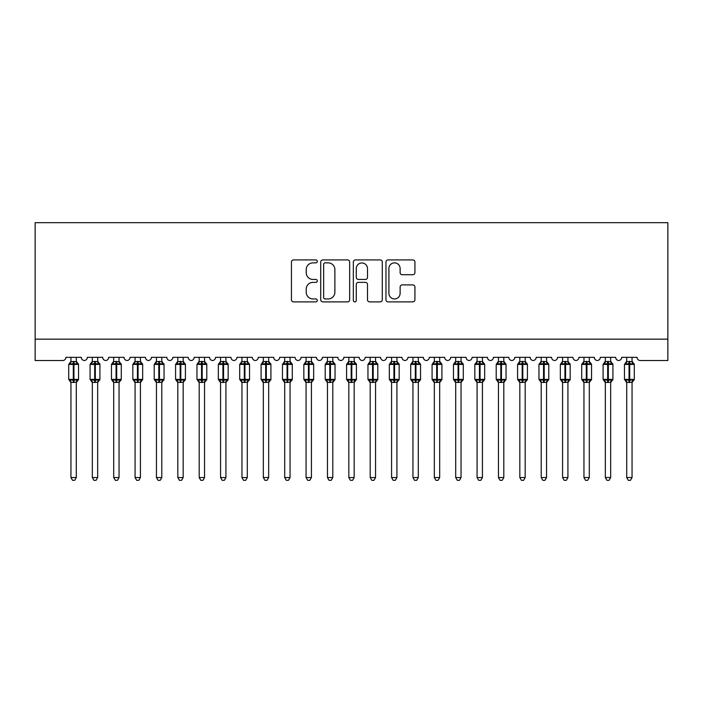 <?xml version="1.0" encoding="UTF-8"?>
<svg xmlns="http://www.w3.org/2000/svg" width="703" height="703" viewBox="0 0 703 703"><rect width="100%" height="100%" fill="white"/><g stroke="black" fill="none" stroke-linecap="round" stroke-linejoin="round"><path stroke-width="1.05" d="M317.299 261.393A1.468 1.468 0 0 0 315.832 259.925L293.538 259.925A2.1 2.1 0 0 0 291.446 262.026L291.446 299.794A2.1 2.1 0 0 0 293.538 301.886L315.832 301.886A1.468 1.468 0 0 0 317.299 300.418A1.468 1.468 0 0 0 315.832 298.951L312.949 298.951A6.714 6.714 0 0 1 306.236 292.237L306.236 289.091A6.714 6.714 0 0 1 312.949 282.378L315.832 282.378A1.468 1.468 0 0 0 317.299 280.91A1.468 1.468 0 0 0 315.832 279.442L312.949 279.442A6.714 6.714 0 0 1 306.236 272.729L306.236 269.583A6.714 6.714 0 0 1 312.949 262.869L315.832 262.869A1.468 1.468 0 0 0 317.299 261.393M412.819 274.724A2.1 2.1 0 0 0 414.919 272.623L414.919 262.026A2.1 2.1 0 0 0 412.819 259.925L388.056 259.925A2.1 2.1 0 0 0 385.965 262.026L385.965 299.794A2.1 2.1 0 0 0 388.056 301.886L412.819 301.886A2.1 2.1 0 0 0 414.919 299.794L414.919 286.991A2.1 2.1 0 0 0 412.819 284.9L402.221 284.9A2.1 2.1 0 0 0 400.121 286.991L400.121 293.344A5.615 5.615 0 0 1 394.515 298.951A5.615 5.615 0 0 1 388.9 293.344L388.9 268.476A5.615 5.615 0 0 1 394.515 262.869A5.615 5.615 0 0 1 400.121 268.476L400.121 272.623A2.1 2.1 0 0 0 402.221 274.724L412.819 274.724M667.85 339.154L667.85 222.666L35.15 222.666L35.15 360.534L62.725 360.534A3.207 3.207 0 0 0 65.933 357.326L81.32 357.326A3.207 3.207 0 0 0 84.316 360.525A3.207 3.207 0 0 0 87.304 357.326L102.691 357.326A3.207 3.207 0 0 0 105.687 360.525A3.207 3.207 0 0 0 108.684 357.326L124.071 357.326A3.207 3.207 0 0 0 127.058 360.525A3.207 3.207 0 0 0 130.055 357.326L145.442 357.326A3.207 3.207 0 0 0 148.438 360.525A3.207 3.207 0 0 0 151.426 357.326L166.822 357.326A3.207 3.207 0 0 0 169.81 360.525A3.207 3.207 0 0 0 172.806 357.326L188.193 357.326A3.207 3.207 0 0 0 191.19 360.525A3.207 3.207 0 0 0 194.177 357.326L209.573 357.326A3.207 3.207 0 0 0 212.561 360.525A3.207 3.207 0 0 0 215.557 357.326L230.944 357.326A3.207 3.207 0 0 0 233.941 360.525A3.207 3.207 0 0 0 236.929 357.326L252.324 357.326A3.207 3.207 0 0 0 255.312 360.525A3.207 3.207 0 0 0 258.309 357.326L273.695 357.326A3.207 3.207 0 0 0 276.683 360.525A3.207 3.207 0 0 0 279.68 357.326L295.067 357.326A3.207 3.207 0 0 0 298.063 360.525A3.207 3.207 0 0 0 301.051 357.326L316.447 357.326A3.207 3.207 0 0 0 319.434 360.525A3.207 3.207 0 0 0 322.431 357.326L337.818 357.326A3.207 3.207 0 0 0 340.814 360.525A3.207 3.207 0 0 0 343.802 357.326L359.198 357.326A3.207 3.207 0 0 0 362.186 360.525A3.207 3.207 0 0 0 365.182 357.326L380.569 357.326A3.207 3.207 0 0 0 383.566 360.525A3.207 3.207 0 0 0 386.553 357.326L401.949 357.326A3.207 3.207 0 0 0 404.937 360.525A3.207 3.207 0 0 0 407.933 357.326L423.32 357.326A3.207 3.207 0 0 0 426.317 360.525A3.207 3.207 0 0 0 429.305 357.326L444.691 357.326A3.207 3.207 0 0 0 447.688 360.525A3.207 3.207 0 0 0 450.676 357.326L466.071 357.326A3.207 3.207 0 0 0 469.059 360.525A3.207 3.207 0 0 0 472.056 357.326L487.443 357.326A3.207 3.207 0 0 0 490.439 360.525A3.207 3.207 0 0 0 493.427 357.326L508.823 357.326A3.207 3.207 0 0 0 511.81 360.525A3.207 3.207 0 0 0 514.807 357.326L530.194 357.326A3.207 3.207 0 0 0 533.19 360.525A3.207 3.207 0 0 0 536.178 357.326L551.574 357.326A3.207 3.207 0 0 0 554.562 360.525A3.207 3.207 0 0 0 557.558 357.326L572.945 357.326A3.207 3.207 0 0 0 575.942 360.525A3.207 3.207 0 0 0 578.929 357.326L594.316 357.326A3.207 3.207 0 0 0 597.313 360.525A3.207 3.207 0 0 0 600.309 357.326L615.696 357.326A3.207 3.207 0 0 0 618.684 360.525A3.207 3.207 0 0 0 621.68 357.326L637.067 357.326A3.207 3.207 0 0 0 640.275 360.534L667.85 360.534L667.85 339.154L35.15 339.154M349.663 262.026A2.1 2.1 0 0 0 347.563 259.925L322.809 259.925A2.1 2.1 0 0 0 320.709 262.026L320.709 299.794A2.1 2.1 0 0 0 322.809 301.886L347.563 301.886A2.1 2.1 0 0 0 349.663 299.794L349.663 262.026M355.437 259.925L380.191 259.925A2.1 2.1 0 0 1 382.291 262.026L382.291 299.794A2.1 2.1 0 0 1 380.191 301.886L369.593 301.886A2.1 2.1 0 0 1 367.502 299.794L367.502 284.478A2.1 2.1 0 0 0 365.402 282.378L358.372 282.378A2.1 2.1 0 0 0 356.272 284.478L356.272 300.418A1.468 1.468 0 0 1 354.804 301.886A1.468 1.468 0 0 1 353.337 300.418L353.337 262.026A2.1 2.1 0 0 1 355.437 259.925M325.12 262.869A1.468 1.468 0 0 0 323.644 264.337L323.644 297.483A1.468 1.468 0 0 0 325.12 298.951L328.16 298.951A6.714 6.714 0 0 0 334.874 292.237L334.874 269.583A6.714 6.714 0 0 0 328.16 262.869L325.12 262.869M367.502 268.581A5.615 5.615 0 0 0 361.887 262.966A5.615 5.615 0 0 0 356.272 268.581L356.272 277.342A2.1 2.1 0 0 0 358.372 279.442L365.402 279.442A2.1 2.1 0 0 0 367.502 277.342L367.502 268.581M70.95 477.557L76.293 477.557L74.694 480.334L72.558 480.334L70.95 477.557L70.95 382.247A2.355 2.241 180 0 0 69.72 380.288L70.177 379.602L73.305 380.358L73.305 379.392L73.947 379.392L73.947 363.469L77.075 364.224L77.84 363.425A1.072 1.072 0 0 1 78.543 364.435L68.709 364.435L68.709 379.392L73.305 379.392L73.305 363.469L70.177 364.224L69.72 363.539A2.355 2.241 0 0 0 70.95 361.562L76.302 361.676L76.293 357.326M76.293 477.557L76.302 382.151L73.305 382.467L73.305 380.358L73.947 380.358L73.947 379.392L78.543 379.392A1.072 1.072 0 0 1 77.84 380.402L76.293 382.608M76.293 382.265L76.293 382.265A2.355 2.241 180 0 1 77.532 380.288L77.075 379.602L73.947 380.358L73.947 382.467M73.305 382.467L70.95 382.265M70.95 357.326L70.95 361.579M70.177 364.224L70.493 363.31M77.075 364.224L76.302 361.676M76.302 382.151L77.075 379.602M70.95 382.151L70.177 379.602M92.33 477.557L97.673 477.557L96.065 480.334L93.93 480.334L92.33 477.557L92.33 382.247A2.355 2.241 180 0 0 91.091 380.288L91.557 379.602L94.677 380.358L94.677 379.392L95.318 379.392L95.318 363.469L98.446 364.224L99.211 363.425A1.072 1.072 0 0 1 99.914 364.435L90.081 364.435L90.081 379.392L94.677 379.392L94.677 363.469L91.557 364.224L91.091 363.539A2.355 2.241 0 0 0 92.33 361.562L97.673 361.676L97.673 357.326M97.673 477.557L97.673 382.151L94.677 382.467L94.677 380.358L95.318 380.358L95.318 379.392L99.914 379.392A1.072 1.072 0 0 1 99.211 380.402L97.673 382.608M97.673 382.265L97.673 382.265A2.355 2.241 180 0 1 98.903 380.288L98.446 379.602L95.318 380.358L95.318 382.467M94.677 382.467L92.33 382.265M92.33 357.326L92.33 361.579M91.557 364.224L91.865 363.31M98.446 364.224L97.673 361.676M97.673 382.151L98.446 379.602M92.33 382.151L91.557 379.602M113.701 477.557L119.044 477.557L117.445 480.334L115.31 480.334L113.701 477.557L113.701 382.247A2.355 2.241 180 0 0 112.471 380.288L112.928 379.602L116.057 380.358L116.057 379.392L116.698 379.392L116.698 363.469L119.826 364.224L120.591 363.425A1.072 1.072 0 0 1 121.294 364.435L111.461 364.435L111.461 379.392L116.057 379.392L116.057 363.469L112.928 364.224L112.471 363.539A2.355 2.241 0 0 0 113.701 361.562L119.044 361.676L119.044 357.326M119.044 477.557L119.044 382.151L116.057 382.467L116.057 380.358L116.698 380.358L116.698 379.392L121.294 379.392A1.072 1.072 0 0 1 120.591 380.402L119.044 382.608M119.044 382.265L119.044 382.265A2.355 2.241 180 0 1 120.283 380.288L119.826 379.602L116.698 380.358L116.698 382.467M116.057 382.467L113.701 382.265M113.701 357.326L113.701 361.579M112.928 364.224L113.245 363.31M119.826 364.224L119.044 361.676M119.044 382.151L119.826 379.602M113.701 382.151L112.928 379.602M135.081 477.557L140.424 477.557L138.816 480.334L136.681 480.334L135.081 477.557L135.081 382.247A2.355 2.241 180 0 0 133.842 380.288L134.299 379.602L137.428 380.358L137.428 379.392L138.069 379.392L138.069 363.469L141.198 364.224L141.962 363.425A1.072 1.072 0 0 1 142.665 364.435L132.832 364.435L132.832 379.392L137.428 379.392L137.428 363.469L134.299 364.224L133.842 363.539A2.355 2.241 0 0 0 135.081 361.562L140.424 361.676L140.424 357.326M140.424 477.557L140.424 382.151L137.428 382.467L137.428 380.358L138.069 380.358L138.069 379.392L142.665 379.392A1.072 1.072 0 0 1 141.962 380.402L140.424 382.608M140.424 382.265L140.424 382.265A2.355 2.241 180 0 1 141.654 380.288L141.198 379.602L138.069 380.358L138.069 382.467M137.428 382.467L135.081 382.265M135.081 357.326L135.081 361.579M134.299 364.224L134.616 363.31M141.198 364.224L140.424 361.676M140.424 382.151L141.198 379.602M135.073 382.151L134.299 379.602M156.453 477.557L161.795 477.557L160.196 480.334L158.061 480.334L156.453 477.557L156.453 382.247A2.355 2.241 180 0 0 155.222 380.288L155.679 379.602L158.808 380.358L158.808 379.392L159.449 379.392L159.449 363.469L162.569 364.224L163.342 363.425A1.072 1.072 0 0 1 164.045 364.435L154.212 364.435L154.212 379.392L158.808 379.392L158.808 363.469L155.679 364.224L155.222 363.539A2.355 2.241 0 0 0 156.453 361.562L161.795 361.676L161.795 357.326M161.795 477.557L161.795 382.151L158.808 382.467L158.808 380.358L159.449 380.358L159.449 379.392L164.045 379.392A1.072 1.072 0 0 1 163.342 380.402L161.795 382.608M161.795 382.265L161.795 382.265A2.355 2.241 180 0 1 163.034 380.288L162.569 379.602L159.449 380.358L159.449 382.467M158.808 382.467L156.453 382.265M156.453 357.326L156.453 361.579M155.679 364.224L155.996 363.31M162.569 364.224L161.795 361.676M161.795 382.151L162.569 379.602M156.453 382.151L155.679 379.602M177.824 477.557L183.175 477.557L181.567 480.334L179.432 480.334L177.824 477.557L177.824 382.247A2.355 2.241 180 0 0 176.594 380.288L177.051 379.602L180.179 380.358L180.179 379.392L180.82 379.392L180.82 363.469L183.949 364.224L184.713 363.425A1.072 1.072 0 0 1 185.416 364.435L175.583 364.435L175.583 379.392L180.179 379.392L180.179 363.469L177.051 364.224L176.594 363.539A2.355 2.241 0 0 0 177.824 361.562L183.175 361.676L183.175 357.326M183.175 477.557L183.175 382.151L180.179 382.467L180.179 380.358L180.82 380.358L180.82 379.392L185.416 379.392A1.072 1.072 0 0 1 184.713 380.402L183.175 382.608M183.175 382.265L183.175 382.265A2.355 2.241 180 0 1 184.406 380.288L183.949 379.602L180.82 380.358L180.82 382.467M180.179 382.467L177.824 382.265M177.824 357.326L177.824 361.579M177.051 364.224L177.367 363.31M183.949 364.224L183.175 361.676M183.175 382.151L183.949 379.602M177.824 382.151L177.051 379.602M199.204 477.557L204.547 477.557L202.939 480.334L200.803 480.334L199.204 477.557L199.204 382.247A2.355 2.241 180 0 0 197.965 380.288L198.431 379.602L201.55 380.358L201.55 379.392L202.192 379.392L202.192 363.469L205.32 364.224L206.093 363.425A1.072 1.072 0 0 1 206.787 364.435L196.963 364.435L196.963 379.392L201.55 379.392L201.55 363.469L198.431 364.224L197.965 363.539A2.355 2.241 0 0 0 199.204 361.562L204.547 361.676L204.547 357.326M204.547 477.557L204.547 382.151L201.55 382.467L201.55 380.358L202.192 380.358L202.192 379.392L206.787 379.392A1.072 1.072 0 0 1 206.093 380.402L204.547 382.608M204.547 382.265L204.547 382.265A2.355 2.241 180 0 1 205.786 380.288L205.32 379.602L202.192 380.358L202.192 382.467M201.55 382.467L199.204 382.265M199.204 357.326L199.204 361.579M198.431 364.224L198.738 363.31M205.32 364.224L204.547 361.676M204.547 382.151L205.32 379.602M199.204 382.151L198.431 379.602M220.575 477.557L225.918 477.557L224.319 480.334L222.183 480.334L220.575 477.557L220.575 382.247A2.355 2.241 180 0 0 219.345 380.288L219.802 379.602L222.93 380.358L222.93 379.392L223.572 379.392L223.572 363.469L226.7 364.224L227.464 363.425A1.072 1.072 0 0 1 228.167 364.435L218.334 364.435L218.334 379.392L222.93 379.392L222.93 363.469L219.802 364.224L219.345 363.539A2.355 2.241 0 0 0 220.575 361.562L225.927 361.676L225.918 357.326M225.918 477.557L225.927 382.151L222.93 382.467L222.93 380.358L223.572 380.358L223.572 379.392L228.167 379.392A1.072 1.072 0 0 1 227.464 380.402L225.918 382.608M225.918 382.265L225.918 382.265A2.355 2.241 180 0 1 227.157 380.288L226.7 379.602L223.572 380.358L223.572 382.467M222.93 382.467L220.575 382.265M220.575 357.326L220.575 361.579M219.802 364.224L220.118 363.31M226.7 364.224L225.927 361.676M225.927 382.151L226.7 379.602M220.575 382.151L219.802 379.602M241.955 477.557L247.298 477.557L245.69 480.334L243.554 480.334L241.955 477.557L241.955 382.247A2.355 2.241 180 0 0 240.716 380.288L241.182 379.602L244.301 380.358L244.301 379.392L244.943 379.392L244.943 363.469L248.071 364.224L248.836 363.425A1.072 1.072 0 0 1 249.539 364.435L239.705 364.435L239.705 379.392L244.301 379.392L244.301 363.469L241.182 364.224L240.716 363.539A2.355 2.241 0 0 0 241.955 361.562L247.298 361.676L247.298 357.326M247.298 477.557L247.298 382.151L244.301 382.467L244.301 380.358L244.943 380.358L244.943 379.392L249.539 379.392A1.072 1.072 0 0 1 248.836 380.402L247.298 382.608M247.298 382.265L247.298 382.265A2.355 2.241 180 0 1 248.528 380.288L248.071 379.602L244.943 380.358L244.943 382.467M244.301 382.467L241.955 382.265M241.955 357.326L241.955 361.579M241.182 364.224L241.489 363.31M248.071 364.224L247.298 361.676M247.298 382.151L248.071 379.602M241.955 382.151L241.182 379.602M263.326 477.557L268.669 477.557L267.07 480.334L264.934 480.334L263.326 477.557L263.326 382.247A2.355 2.241 180 0 0 262.096 380.288L262.553 379.602L265.681 380.358L265.681 379.392L266.323 379.392L266.323 363.469L269.451 364.224L270.216 363.425A1.072 1.072 0 0 1 270.919 364.435L261.085 364.435L261.085 379.392L265.681 379.392L265.681 363.469L262.553 364.224L262.096 363.539A2.355 2.241 0 0 0 263.326 361.562L268.678 361.676L268.669 357.326M268.669 477.557L268.678 382.151L265.681 382.467L265.681 380.358L266.323 380.358L266.323 379.392L270.919 379.392A1.072 1.072 0 0 1 270.216 380.402L268.669 382.608M268.669 382.265L268.669 382.265A2.355 2.241 180 0 1 269.908 380.288L269.451 379.602L266.323 380.358L266.323 382.467M265.681 382.467L263.326 382.265M263.326 357.326L263.326 361.579M262.553 364.224L262.869 363.31M269.451 364.224L268.678 361.676M268.678 382.151L269.451 379.602M263.326 382.151L262.553 379.602M284.706 477.557L290.049 477.557L288.441 480.334L286.306 480.334L284.706 477.557L284.706 382.247A2.355 2.241 180 0 0 283.467 380.288L283.924 379.602L287.052 380.358L287.052 379.392L287.694 379.392L287.694 363.469L290.822 364.224L291.587 363.425A1.072 1.072 0 0 1 292.29 364.435L282.457 364.435L282.457 379.392L287.052 379.392L287.052 363.469L283.924 364.224L283.467 363.539A2.355 2.241 0 0 0 284.706 361.562L290.049 361.676L290.049 357.326M290.049 477.557L290.049 382.151L287.052 382.467L287.052 380.358L287.694 380.358L287.694 379.392L292.29 379.392A1.072 1.072 0 0 1 291.587 380.402L290.049 382.608M290.049 382.265L290.049 382.265A2.355 2.241 180 0 1 291.279 380.288L290.822 379.602L287.694 380.358L287.694 382.467M287.052 382.467L284.706 382.265M284.706 357.326L284.706 361.579M283.924 364.224L284.24 363.31M290.822 364.224L290.049 361.676M290.049 382.151L290.822 379.602M284.697 382.151L283.924 379.602M306.077 477.557L311.42 477.557L309.821 480.334L307.686 480.334L306.077 477.557L306.077 382.247A2.355 2.241 180 0 0 304.847 380.288L305.304 379.602L308.432 380.358L308.432 379.392L309.074 379.392L309.074 363.469L312.194 364.224L312.967 363.425A1.072 1.072 0 0 1 313.67 364.435L303.837 364.435L303.837 379.392L308.432 379.392L308.432 363.469L305.304 364.224L304.847 363.539A2.355 2.241 0 0 0 306.077 361.562L311.42 361.676L311.42 357.326M311.42 477.557L311.42 382.151L308.432 382.467L308.432 380.358L309.074 380.358L309.074 379.392L313.67 379.392A1.072 1.072 0 0 1 312.967 380.402L311.42 382.608M311.42 382.265L311.42 382.265A2.355 2.241 180 0 1 312.659 380.288L312.194 379.602L309.074 380.358L309.074 382.467M308.432 382.467L306.077 382.265M306.077 357.326L306.077 361.579M305.304 364.224L305.62 363.31M312.194 364.224L311.42 361.676M311.42 382.151L312.194 379.602M306.077 382.151L305.304 379.602M327.457 477.557L332.8 477.557L331.192 480.334L329.057 480.334L327.457 477.557L327.457 382.247A2.355 2.241 180 0 0 326.218 380.288L326.675 379.602L329.804 380.358L329.804 379.392L330.445 379.392L330.445 363.469L333.574 364.224L334.338 363.425A1.072 1.072 0 0 1 335.041 364.435L325.208 364.435L325.208 379.392L329.804 379.392L329.804 363.469L326.675 364.224L326.218 363.539A2.355 2.241 0 0 0 327.457 361.562L332.8 361.676L332.8 357.326M332.8 477.557L332.8 382.151L329.804 382.467L329.804 380.358L330.445 380.358L330.445 379.392L335.041 379.392A1.072 1.072 0 0 1 334.338 380.402L332.8 382.608M332.8 382.265L332.8 382.265A2.355 2.241 180 0 1 334.03 380.288L333.574 379.602L330.445 380.358L330.445 382.467M329.804 382.467L327.457 382.265M327.457 357.326L327.457 361.579M326.675 364.224L326.992 363.31M333.574 364.224L332.8 361.676M332.8 382.151L333.574 379.602M327.449 382.151L326.675 379.602M348.829 477.557L354.171 477.557L352.563 480.334L350.437 480.334L348.829 477.557L348.829 382.247A2.355 2.241 180 0 0 347.59 380.288L348.055 379.602L351.184 380.358L351.184 379.392L351.816 379.392L351.816 363.469L354.945 364.224L355.718 363.425A1.072 1.072 0 0 1 356.412 364.435L346.588 364.435L346.588 379.392L351.184 379.392L351.184 363.469L348.055 364.224L347.59 363.539A2.355 2.241 0 0 0 348.829 361.562L354.171 361.676L354.171 357.326M354.171 477.557L354.171 382.151L351.184 382.467L351.184 380.358L351.816 380.358L351.816 379.392L356.412 379.392A1.072 1.072 0 0 1 355.718 380.402L354.171 382.608M354.171 382.265L354.171 382.265A2.355 2.241 180 0 1 355.41 380.288L354.945 379.602L351.816 380.358L351.816 382.467M351.184 382.467L348.829 382.265M348.829 357.326L348.829 361.579M348.055 364.224L348.363 363.31M354.945 364.224L354.171 361.676M354.171 382.151L354.945 379.602M348.829 382.151L348.055 379.602M370.2 477.557L375.543 477.557L373.943 480.334L371.808 480.334L370.2 477.557L370.2 382.247A2.355 2.241 180 0 0 368.97 380.288L369.426 379.602L372.555 380.358L372.555 379.392L373.196 379.392L373.196 363.469L376.325 364.224L377.089 363.425A1.072 1.072 0 0 1 377.792 364.435L367.959 364.435L367.959 379.392L372.555 379.392L372.555 363.469L369.426 364.224L368.97 363.539A2.355 2.241 0 0 0 370.2 361.562L375.551 361.676L375.543 357.326M375.543 477.557L375.551 382.151L372.555 382.467L372.555 380.358L373.196 380.358L373.196 379.392L377.792 379.392A1.072 1.072 0 0 1 377.089 380.402L375.543 382.608M375.543 382.265L375.543 382.265A2.355 2.241 180 0 1 376.782 380.288L376.325 379.602L373.196 380.358L373.196 382.467M372.555 382.467L370.2 382.265M370.2 357.326L370.2 361.579M369.426 364.224L369.743 363.31M376.325 364.224L375.551 361.676M375.551 382.151L376.325 379.602M370.2 382.151L369.426 379.602M391.58 477.557L396.923 477.557L395.314 480.334L393.179 480.334L391.58 477.557L391.58 382.247A2.355 2.241 180 0 0 390.341 380.288L390.806 379.602L393.926 380.358L393.926 379.392L394.568 379.392L394.568 363.469L397.696 364.224L398.469 363.425A1.072 1.072 0 0 1 399.163 364.435L389.33 364.435L389.33 379.392L393.926 379.392L393.926 363.469L390.806 364.224L390.341 363.539A2.355 2.241 0 0 0 391.58 361.562L396.923 361.676L396.923 357.326M396.923 477.557L396.923 382.151L393.926 382.467L393.926 380.358L394.568 380.358L394.568 379.392L399.163 379.392A1.072 1.072 0 0 1 398.469 380.402L396.923 382.608M396.923 382.265L396.923 382.265A2.355 2.241 180 0 1 398.153 380.288L397.696 379.602L394.568 380.358L394.568 382.467M393.926 382.467L391.58 382.265M391.58 357.326L391.58 361.579M390.806 364.224L391.114 363.31M397.696 364.224L396.923 361.676M396.923 382.151L397.696 379.602M391.58 382.151L390.806 379.602M412.951 477.557L418.294 477.557L416.694 480.334L414.559 480.334L412.951 477.557L412.951 382.247A2.355 2.241 180 0 0 411.721 380.288L412.178 379.602L415.306 380.358L415.306 379.392L415.948 379.392L415.948 363.469L419.076 364.224L419.84 363.425A1.072 1.072 0 0 1 420.543 364.435L410.71 364.435L410.71 379.392L415.306 379.392L415.306 363.469L412.178 364.224L411.721 363.539A2.355 2.241 0 0 0 412.951 361.562L418.303 361.676L418.294 357.326M418.294 477.557L418.303 382.151L415.306 382.467L415.306 380.358L415.948 380.358L415.948 379.392L420.543 379.392A1.072 1.072 0 0 1 419.84 380.402L418.294 382.608M418.294 382.265L418.294 382.265A2.355 2.241 180 0 1 419.533 380.288L419.076 379.602L415.948 380.358L415.948 382.467M415.306 382.467L412.951 382.265M412.951 357.326L412.951 361.579M412.178 364.224L412.494 363.31M419.076 364.224L418.303 361.676M418.303 382.151L419.076 379.602M412.951 382.151L412.178 379.602M434.331 477.557L439.674 477.557L438.066 480.334L435.93 480.334L434.331 477.557L434.331 382.247A2.355 2.241 180 0 0 433.092 380.288L433.549 379.602L436.677 380.358L436.677 379.392L437.319 379.392L437.319 363.469L440.447 364.224L441.212 363.425A1.072 1.072 0 0 1 441.915 364.435L432.081 364.435L432.081 379.392L436.677 379.392L436.677 363.469L433.549 364.224L433.092 363.539A2.355 2.241 0 0 0 434.331 361.562L439.674 361.676L439.674 357.326M439.674 477.557L439.674 382.151L436.677 382.467L436.677 380.358L437.319 380.358L437.319 379.392L441.915 379.392A1.072 1.072 0 0 1 441.212 380.402L439.674 382.608M439.674 382.265L439.674 382.265A2.355 2.241 180 0 1 440.904 380.288L440.447 379.602L437.319 380.358L437.319 382.467M436.677 382.467L434.331 382.265M434.331 357.326L434.331 361.579M433.549 364.224L433.865 363.31M440.447 364.224L439.674 361.676M439.674 382.151L440.447 379.602M434.322 382.151L433.549 379.602M455.702 477.557L461.045 477.557L459.446 480.334L457.31 480.334L455.702 477.557L455.702 382.247A2.355 2.241 180 0 0 454.472 380.288L454.929 379.602L458.057 380.358L458.057 379.392L458.699 379.392L458.699 363.469L461.818 364.224L462.592 363.425A1.072 1.072 0 0 1 463.295 364.435L453.461 364.435L453.461 379.392L458.057 379.392L458.057 363.469L454.929 364.224L454.472 363.539A2.355 2.241 0 0 0 455.702 361.562L461.045 361.676L461.045 357.326M461.045 477.557L461.045 382.151L458.057 382.467L458.057 380.358L458.699 380.358L458.699 379.392L463.295 379.392A1.072 1.072 0 0 1 462.592 380.402L461.045 382.608M461.045 382.265L461.045 382.265A2.355 2.241 180 0 1 462.284 380.288L461.818 379.602L458.699 380.358L458.699 382.467M458.057 382.467L455.702 382.265M455.702 357.326L455.702 361.579M454.929 364.224L455.245 363.31M461.818 364.224L461.045 361.676M461.045 382.151L461.818 379.602M455.702 382.151L454.929 379.602M477.082 477.557L482.425 477.557L480.817 480.334L478.681 480.334L477.082 477.557L477.082 382.247A2.355 2.241 180 0 0 475.843 380.288L476.3 379.602L479.428 380.358L479.428 379.392L480.07 379.392L480.07 363.469L483.198 364.224L483.963 363.425A1.072 1.072 0 0 1 484.666 364.435L474.833 364.435L474.833 379.392L479.428 379.392L479.428 363.469L476.3 364.224L475.843 363.539A2.355 2.241 0 0 0 477.082 361.562L482.425 361.676L482.425 357.326M482.425 477.557L482.425 382.151L479.428 382.467L479.428 380.358L480.07 380.358L480.07 379.392L484.666 379.392A1.072 1.072 0 0 1 483.963 380.402L482.425 382.608M482.425 382.265L482.425 382.265A2.355 2.241 180 0 1 483.655 380.288L483.198 379.602L480.07 380.358L480.07 382.467M479.428 382.467L477.082 382.265M477.082 357.326L477.082 361.579M476.3 364.224L476.616 363.31M483.198 364.224L482.425 361.676M482.425 382.151L483.198 379.602M477.073 382.151L476.3 379.602M498.453 477.557L503.796 477.557L502.197 480.334L500.061 480.334L498.453 477.557L498.453 382.247A2.355 2.241 180 0 0 497.214 380.288L497.68 379.602L500.808 380.358L500.808 379.392L501.45 379.392L501.45 363.469L504.569 364.224L505.343 363.425A1.072 1.072 0 0 1 506.037 364.435L496.213 364.435L496.213 379.392L500.808 379.392L500.808 363.469L497.68 364.224L497.214 363.539A2.355 2.241 0 0 0 498.453 361.562L503.796 361.676L503.796 357.326M503.796 477.557L503.796 382.151L500.808 382.467L500.808 380.358L501.45 380.358L501.45 379.392L506.037 379.392A1.072 1.072 0 0 1 505.343 380.402L503.796 382.608M503.796 382.265L503.796 382.265A2.355 2.241 180 0 1 505.035 380.288L504.569 379.602L501.45 380.358L501.45 382.467M500.808 382.467L498.453 382.265M498.453 357.326L498.453 361.579M497.68 364.224L497.988 363.31M504.569 364.224L503.796 361.676M503.796 382.151L504.569 379.602M498.453 382.151L497.68 379.602M519.825 477.557L525.176 477.557L523.568 480.334L521.433 480.334L519.825 477.557L519.825 382.247A2.355 2.241 180 0 0 518.594 380.288L519.051 379.602L522.18 380.358L522.18 379.392L522.821 379.392L522.821 363.469L525.949 364.224L526.714 363.425A1.072 1.072 0 0 1 527.417 364.435L517.584 364.435L517.584 379.392L522.18 379.392L522.18 363.469L519.051 364.224L518.594 363.539A2.355 2.241 0 0 0 519.825 361.562L525.176 361.676L525.176 357.326M525.176 477.557L525.176 382.151L522.18 382.467L522.18 380.358L522.821 380.358L522.821 379.392L527.417 379.392A1.072 1.072 0 0 1 526.714 380.402L525.176 382.608M525.176 382.265L525.176 382.265A2.355 2.241 180 0 1 526.406 380.288L525.949 379.602L522.821 380.358L522.821 382.467M522.18 382.467L519.825 382.265M519.825 357.326L519.825 361.579M519.051 364.224L519.368 363.31M525.949 364.224L525.176 361.676M525.176 382.151L525.949 379.602M519.825 382.151L519.051 379.602M541.205 477.557L546.547 477.557L544.939 480.334L542.804 480.334L541.205 477.557L541.205 382.247A2.355 2.241 180 0 0 539.966 380.288L540.431 379.602L543.551 380.358L543.551 379.392L544.192 379.392L544.192 363.469L547.321 364.224L548.094 363.425A1.072 1.072 0 0 1 548.788 364.435L538.955 364.435L538.955 379.392L543.551 379.392L543.551 363.469L540.431 364.224L539.966 363.539A2.355 2.241 0 0 0 541.205 361.562L546.547 361.676L546.547 357.326M546.547 477.557L546.547 382.151L543.551 382.467L543.551 380.358L544.192 380.358L544.192 379.392L548.788 379.392A1.072 1.072 0 0 1 548.094 380.402L546.547 382.608M546.547 382.265L546.547 382.265A2.355 2.241 180 0 1 547.778 380.288L547.321 379.602L544.192 380.358L544.192 382.467M543.551 382.467L541.205 382.265M541.205 357.326L541.205 361.579M540.431 364.224L540.739 363.31M547.321 364.224L546.547 361.676M546.547 382.151L547.321 379.602M541.205 382.151L540.431 379.602M562.576 477.557L567.919 477.557L566.319 480.334L564.184 480.334L562.576 477.557L562.576 382.247A2.355 2.241 180 0 0 561.346 380.288L561.802 379.602L564.931 380.358L564.931 379.392L565.572 379.392L565.572 363.469L568.701 364.224L569.465 363.425A1.072 1.072 0 0 1 570.168 364.435L560.335 364.435L560.335 379.392L564.931 379.392L564.931 363.469L561.802 364.224L561.346 363.539A2.355 2.241 0 0 0 562.576 361.562L567.927 361.676L567.919 357.326M567.919 477.557L567.927 382.151L564.931 382.467L564.931 380.358L565.572 380.358L565.572 379.392L570.168 379.392A1.072 1.072 0 0 1 569.465 380.402L567.919 382.608M567.919 382.265L567.919 382.265A2.355 2.241 180 0 1 569.158 380.288L568.701 379.602L565.572 380.358L565.572 382.467M564.931 382.467L562.576 382.265M562.576 357.326L562.576 361.579M561.802 364.224L562.119 363.31M568.701 364.224L567.927 361.676M567.927 382.151L568.701 379.602M562.576 382.151L561.802 379.602M583.956 477.557L589.299 477.557L587.69 480.334L585.555 480.334L583.956 477.557L583.956 382.247A2.355 2.241 180 0 0 582.717 380.288L583.174 379.602L586.302 380.358L586.302 379.392L586.943 379.392L586.943 363.469L590.072 364.224L590.836 363.425A1.072 1.072 0 0 1 591.539 364.435L581.706 364.435L581.706 379.392L586.302 379.392L586.302 363.469L583.174 364.224L582.717 363.539A2.355 2.241 0 0 0 583.956 361.562L589.299 361.676L589.299 357.326M589.299 477.557L589.299 382.151L586.302 382.467L586.302 380.358L586.943 380.358L586.943 379.392L591.539 379.392A1.072 1.072 0 0 1 590.836 380.402L589.299 382.608M589.299 382.265L589.299 382.265A2.355 2.241 180 0 1 590.529 380.288L590.072 379.602L586.943 380.358L586.943 382.467M586.302 382.467L583.956 382.265M583.956 357.326L583.956 361.579M583.174 364.224L583.49 363.31M590.072 364.224L589.299 361.676M589.299 382.151L590.072 379.602M583.956 382.151L583.174 379.602M605.327 477.557L610.67 477.557L609.07 480.334L606.935 480.334L605.327 477.557L605.327 382.247A2.355 2.241 180 0 0 604.097 380.288L604.554 379.602L607.682 380.358L607.682 379.392L608.323 379.392L608.323 363.469L611.443 364.224L612.216 363.425A1.072 1.072 0 0 1 612.919 364.435L603.086 364.435L603.086 379.392L607.682 379.392L607.682 363.469L604.554 364.224L604.097 363.539A2.355 2.241 0 0 0 605.327 361.562L610.67 361.676L610.67 357.326M610.67 477.557L610.67 382.151L607.682 382.467L607.682 380.358L608.323 380.358L608.323 379.392L612.919 379.392A1.072 1.072 0 0 1 612.216 380.402L610.67 382.608M610.67 382.265L610.67 382.265A2.355 2.241 180 0 1 611.909 380.288L611.443 379.602L608.323 380.358L608.323 382.467M607.682 382.467L605.327 382.265M605.327 357.326L605.327 361.579M604.554 364.224L604.87 363.31M611.443 364.224L610.67 361.676M610.67 382.151L611.443 379.602M605.327 382.151L604.554 379.602M626.707 477.557L632.05 477.557L630.442 480.334L628.306 480.334L626.707 477.557L626.707 382.247A2.355 2.241 180 0 0 625.468 380.288L625.925 379.602L629.053 380.358L629.053 379.392L629.695 379.392L629.695 363.469L632.823 364.224L633.588 363.425A1.072 1.072 0 0 1 634.291 364.435L624.457 364.435L624.457 379.392L629.053 379.392L629.053 363.469L625.925 364.224L625.468 363.539A2.355 2.241 0 0 0 626.707 361.562L632.05 361.676L632.05 357.326M632.05 477.557L632.05 382.151L629.053 382.467L629.053 380.358L629.695 380.358L629.695 379.392L634.291 379.392A1.072 1.072 0 0 1 633.588 380.402L632.05 382.608M632.05 382.265L632.05 382.265A2.355 2.241 180 0 1 633.28 380.288L632.823 379.602L629.695 380.358L629.695 382.467M629.053 382.467L626.707 382.265M626.707 357.326L626.707 361.579M625.925 364.224L626.241 363.31M632.823 364.224L632.05 361.676M632.05 382.151L632.823 379.602M626.698 382.151L625.925 379.602M73.947 361.36L73.947 363.469L73.305 363.469L73.305 361.36M77.532 363.539A2.355 2.241 0 0 1 76.293 361.562M95.318 361.36L95.318 363.469L94.677 363.469L94.677 361.36M98.903 363.539A2.355 2.241 0 0 1 97.673 361.562M116.698 361.36L116.698 363.469L116.057 363.469L116.057 361.36M120.283 363.539A2.355 2.241 0 0 1 119.044 361.562M138.069 361.36L138.069 363.469L137.428 363.469L137.428 361.36M141.654 363.539A2.355 2.241 0 0 1 140.424 361.562M159.449 361.36L159.449 363.469L158.808 363.469L158.808 361.36M163.034 363.539A2.355 2.241 0 0 1 161.795 361.562M180.82 361.36L180.82 363.469L180.179 363.469L180.179 361.36M184.406 363.539A2.355 2.241 0 0 1 183.175 361.562M202.192 361.36L202.192 363.469L201.55 363.469L201.55 361.36M205.786 363.539A2.355 2.241 0 0 1 204.547 361.562M223.572 361.36L223.572 363.469L222.93 363.469L222.93 361.36M227.157 363.539A2.355 2.241 0 0 1 225.918 361.562M244.943 361.36L244.943 363.469L244.301 363.469L244.301 361.36M248.528 363.539A2.355 2.241 0 0 1 247.298 361.562M266.323 361.36L266.323 363.469L265.681 363.469L265.681 361.36M269.908 363.539A2.355 2.241 0 0 1 268.669 361.562M287.694 361.36L287.694 363.469L287.052 363.469L287.052 361.36M291.279 363.539A2.355 2.241 0 0 1 290.049 361.562M309.074 361.36L309.074 363.469L308.432 363.469L308.432 361.36M312.659 363.539A2.355 2.241 0 0 1 311.42 361.562M330.445 361.36L330.445 363.469L329.804 363.469L329.804 361.36M334.03 363.539A2.355 2.241 0 0 1 332.8 361.562M351.816 361.36L351.816 363.469L351.184 363.469L351.184 361.36M355.41 363.539A2.355 2.241 0 0 1 354.171 361.562M373.196 361.36L373.196 363.469L372.555 363.469L372.555 361.36M376.782 363.539A2.355 2.241 0 0 1 375.543 361.562M394.568 361.36L394.568 363.469L393.926 363.469L393.926 361.36M398.153 363.539A2.355 2.241 0 0 1 396.923 361.562M415.948 361.36L415.948 363.469L415.306 363.469L415.306 361.36M419.533 363.539A2.355 2.241 0 0 1 418.294 361.562M437.319 361.36L437.319 363.469L436.677 363.469L436.677 361.36M440.904 363.539A2.355 2.241 0 0 1 439.674 361.562M458.699 361.36L458.699 363.469L458.057 363.469L458.057 361.36M462.284 363.539A2.355 2.241 0 0 1 461.045 361.562M480.07 361.36L480.07 363.469L479.428 363.469L479.428 361.36M483.655 363.539A2.355 2.241 0 0 1 482.425 361.562M501.45 361.36L501.45 363.469L500.808 363.469L500.808 361.36M505.035 363.539A2.355 2.241 0 0 1 503.796 361.562M522.821 361.36L522.821 363.469L522.18 363.469L522.18 361.36M526.406 363.539A2.355 2.241 0 0 1 525.176 361.562M544.192 361.36L544.192 363.469L543.551 363.469L543.551 361.36M547.778 363.539A2.355 2.241 0 0 1 546.547 361.562M565.572 361.36L565.572 363.469L564.931 363.469L564.931 361.36M569.158 363.539A2.355 2.241 0 0 1 567.919 361.562M586.943 361.36L586.943 363.469L586.302 363.469L586.302 361.36M590.529 363.539A2.355 2.241 0 0 1 589.299 361.562M608.323 361.36L608.323 363.469L607.682 363.469L607.682 361.36M611.909 363.539A2.355 2.241 0 0 1 610.67 361.562M629.695 361.36L629.695 363.469L629.053 363.469L629.053 361.36M633.28 363.539A2.355 2.241 0 0 1 632.05 361.562M78.543 379.392L78.543 364.435M70.95 382.608L68.709 379.392M70.95 361.219L68.709 364.435M77.84 363.425L76.293 361.219M99.914 379.392L99.914 364.435M92.33 382.608L90.081 379.392M92.33 361.219L90.081 364.435M99.211 363.425L97.673 361.219M121.294 379.392L121.294 364.435M113.701 382.608L111.461 379.392M113.701 361.219L111.461 364.435M120.591 363.425L119.044 361.219M142.665 379.392L142.665 364.435M135.081 382.608L132.832 379.392M135.081 361.219L132.832 364.435M141.962 363.425L140.424 361.219M164.045 379.392L164.045 364.435M156.453 382.608L154.212 379.392M156.453 361.219L154.212 364.435M163.342 363.425L161.795 361.219M185.416 379.392L185.416 364.435M177.824 382.608L175.583 379.392M177.824 361.219L175.583 364.435M184.713 363.425L183.175 361.219M206.787 379.392L206.787 364.435M199.204 382.608L196.963 379.392M199.204 361.219L196.963 364.435M206.093 363.425L204.547 361.219M228.167 379.392L228.167 364.435M220.575 382.608L218.334 379.392M220.575 361.219L218.334 364.435M227.464 363.425L225.918 361.219M249.539 379.392L249.539 364.435M241.955 382.608L239.705 379.392M241.955 361.219L239.705 364.435M248.836 363.425L247.298 361.219M270.919 379.392L270.919 364.435M263.326 382.608L261.085 379.392M263.326 361.219L261.085 364.435M270.216 363.425L268.669 361.219M292.29 379.392L292.29 364.435M284.706 382.608L282.457 379.392M284.706 361.219L282.457 364.435M291.587 363.425L290.049 361.219M313.67 379.392L313.67 364.435M306.077 382.608L303.837 379.392M306.077 361.219L303.837 364.435M312.967 363.425L311.42 361.219M335.041 379.392L335.041 364.435M327.457 382.608L325.208 379.392M327.457 361.219L325.208 364.435M334.338 363.425L332.8 361.219M356.412 379.392L356.412 364.435M348.829 382.608L346.588 379.392M348.829 361.219L346.588 364.435M355.718 363.425L354.171 361.219M377.792 379.392L377.792 364.435M370.2 382.608L367.959 379.392M370.2 361.219L367.959 364.435M377.089 363.425L375.543 361.219M399.163 379.392L399.163 364.435M391.58 382.608L389.33 379.392M391.58 361.219L389.33 364.435M398.469 363.425L396.923 361.219M420.543 379.392L420.543 364.435M412.951 382.608L410.71 379.392M412.951 361.219L410.71 364.435M419.84 363.425L418.294 361.219M441.915 379.392L441.915 364.435M434.331 382.608L432.081 379.392M434.331 361.219L432.081 364.435M441.212 363.425L439.674 361.219M463.295 379.392L463.295 364.435M455.702 382.608L453.461 379.392M455.702 361.219L453.461 364.435M462.592 363.425L461.045 361.219M484.666 379.392L484.666 364.435M477.082 382.608L474.833 379.392M477.082 361.219L474.833 364.435M483.963 363.425L482.425 361.219M506.037 379.392L506.037 364.435M498.453 382.608L496.213 379.392M498.453 361.219L496.213 364.435M505.343 363.425L503.796 361.219M527.417 379.392L527.417 364.435M519.825 382.608L517.584 379.392M519.825 361.219L517.584 364.435M526.714 363.425L525.176 361.219M548.788 379.392L548.788 364.435M541.205 382.608L538.955 379.392M541.205 361.219L538.955 364.435M548.094 363.425L546.547 361.219M570.168 379.392L570.168 364.435M562.576 382.608L560.335 379.392M562.576 361.219L560.335 364.435M569.465 363.425L567.919 361.219M591.539 379.392L591.539 364.435M583.956 382.608L581.706 379.392M583.956 361.219L581.706 364.435M590.836 363.425L589.299 361.219M612.919 379.392L612.919 364.435M605.327 382.608L603.086 379.392M605.327 361.219L603.086 364.435M612.216 363.425L610.67 361.219M634.291 379.392L634.291 364.435M626.707 382.608L624.457 379.392M626.707 361.219L624.457 364.435M633.588 363.425L632.05 361.219"/></g></svg>
